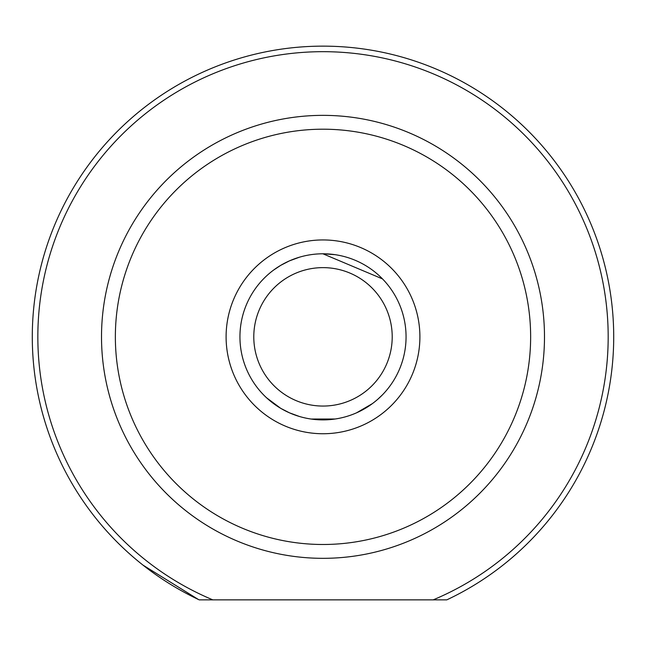 <?xml version="1.0" encoding="UTF-8"?>
<svg xmlns="http://www.w3.org/2000/svg" width="646" height="646" viewBox="0 0 646 646"><rect width="100%" height="100%" fill="white"/><g stroke="black" fill="none" stroke-linecap="round" stroke-linejoin="round"><path stroke-width="0.97" d="M253.789 336.841A69.211 69.211 0 0 0 323 406.059A69.211 69.211 0 0 0 392.211 336.841A69.211 69.211 0 0 0 323 267.63A69.211 69.211 0 0 0 253.789 336.841M406.059 336.841A83.059 83.059 0 0 1 323 419.9A83.059 83.059 0 0 1 239.941 336.841A83.059 83.059 0 0 1 323 253.789A83.059 83.059 0 0 1 406.059 336.841M226.1 336.841A96.9 96.9 0 0 1 323 239.941A96.9 96.9 0 0 1 419.9 336.841A96.9 96.9 0 0 1 323 433.741A96.9 96.9 0 0 1 226.1 336.841M37.839 336.841A285.161 285.161 0 0 0 212.809 599.859L199.186 599.859A290.7 290.7 0 0 1 323 46.141A290.7 290.7 0 0 1 446.814 599.859L433.191 599.859A285.161 285.161 0 0 0 323 51.68A285.161 285.161 0 0 0 37.839 336.841M273.597 270.076L280.695 265.369M289.392 260.887L299.445 257.197M322.903 253.789L382.521 278.919M335.096 419.012L311.033 419.036M289.456 412.826L280.76 408.361M115.359 336.841A207.641 207.641 0 0 0 323 544.489A207.641 207.641 0 0 0 530.641 336.841A207.641 207.641 0 0 0 323 129.2A207.641 207.641 0 0 0 115.359 336.841M544.489 336.841A221.489 221.489 0 0 1 323 558.33A221.489 221.489 0 0 1 101.511 336.841A221.489 221.489 0 0 1 323 115.359A221.489 221.489 0 0 1 544.489 336.841M335.096 254.669L323.097 253.789M289.456 260.863L280.76 265.328M143.041 565.145L198.411 599.496M199.186 599.859L446.814 599.859M266.54 397.758L280.695 408.32M289.392 412.794L299.445 416.492M322.903 419.9L334.951 419.036M356.544 412.826L372.371 403.637M377.797 399.26L382.521 394.771"/></g></svg>
